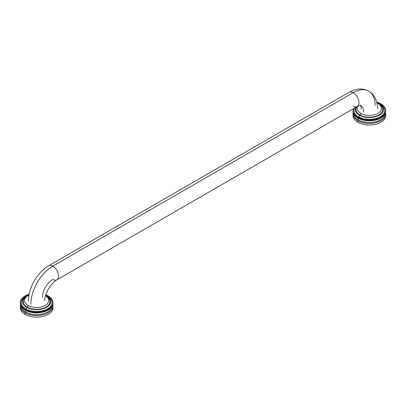 <?xml version="1.0" encoding="UTF-8"?>
<svg xmlns="http://www.w3.org/2000/svg" width="406" height="406" viewBox="0 0 406 406"><rect width="100%" height="100%" fill="white"/><g stroke="black" fill="none" stroke-linecap="round" stroke-linejoin="round"><path stroke-width="0.61" d="M363.583 112.036A14.702 8.49 120 0 0 360.599 105.337A14.702 8.49 -60 0 1 363.583 112.036M353.19 106.032A8.171 4.715 -120 0 0 357.27 106.438A8.171 4.715 -120 0 0 358.523 99.891A8.171 4.715 -120 0 0 353.19 92.695A31.044 17.925 -60 0 1 368.709 91.157A31.044 17.925 120 0 0 353.19 92.695A8.171 4.715 -120 0 0 349.104 92.289A8.171 4.715 60 0 1 353.19 92.695L52.81 266.113A8.171 4.715 -120 0 0 48.73 265.707A8.171 4.715 60 0 1 52.81 266.113L353.19 92.695A8.171 4.715 60 0 1 358.523 99.891A8.171 4.715 60 0 1 357.27 106.438L56.896 279.856A8.171 4.715 -120 0 0 58.149 273.314A8.171 4.715 -120 0 0 52.81 266.113A8.171 4.715 60 0 1 58.149 273.314A8.171 4.715 60 0 1 56.896 279.856C51.07 282.703 44.361 294.33 44.807 300.795M375.139 105.367A31.044 17.925 120 0 0 368.709 91.157C362.903 87.94 356.366 88.315 349.104 92.289L48.73 265.707C37.398 272.132 28.369 287.773 28.471 300.795M361.193 108.701C360.98 106.423 360.736 105.276 360.462 105.25L357.27 106.438M42.417 297.461A14.702 8.49 -60 0 1 52.81 279.455A8.171 4.715 -120 0 0 56.896 279.856M30.861 304.135A31.044 17.925 -60 0 1 52.81 266.113A31.044 17.925 120 0 0 30.861 304.135M353.306 108.981L353.306 108.788A16.336 9.434 0 0 1 353.332 108.712A16.336 9.434 0 0 0 353.306 108.788L353.24 109.011A16.336 9.434 0 0 0 353.21 109.112L353.154 109.336A16.336 9.434 0 0 0 353.134 109.437L353.093 109.666A16.336 9.434 0 0 0 353.078 109.767L353.053 109.99A16.336 9.434 0 0 0 353.042 110.097L353.027 110.32A16.336 9.434 0 0 0 353.027 110.422L353.027 110.65A16.336 9.434 0 0 0 353.027 110.752L353.042 110.98A16.336 9.434 0 0 0 353.053 111.082L353.078 111.31A16.336 9.434 0 0 0 353.093 111.411L353.134 111.635A16.336 9.434 0 0 0 353.154 111.736L353.21 111.96A16.336 9.434 0 0 0 353.24 112.061L353.306 112.284A16.336 9.434 0 0 0 353.342 112.386L353.423 112.609A16.336 9.434 0 0 0 353.464 112.711L353.555 112.929A16.336 9.434 0 0 0 353.606 113.03L353.712 113.244A16.336 9.434 0 0 0 353.763 113.345L353.885 113.558A16.336 9.434 0 0 0 353.941 113.655L354.078 113.868A16.336 9.434 0 0 0 354.139 113.964L354.286 114.177A16.336 9.434 0 0 0 354.357 114.269L354.519 114.477A16.336 9.434 0 0 0 354.59 114.568L354.763 114.771A16.336 9.434 0 0 0 354.844 114.868L355.027 115.065A16.336 9.434 0 0 0 355.113 115.157L355.311 115.35A16.336 9.434 0 0 0 355.402 115.441L355.61 115.629A16.336 9.434 0 0 0 355.707 115.715L355.925 115.903A16.336 9.434 0 0 0 356.032 115.989L356.26 116.172A16.336 9.434 0 0 0 356.366 116.253L356.61 116.431A16.336 9.434 0 0 0 356.722 116.512L356.97 116.684A16.336 9.434 0 0 0 357.092 116.766L357.351 116.933A16.336 9.434 0 0 0 357.473 117.009L357.747 117.172A16.336 9.434 0 0 0 357.874 117.243L358.153 117.4A16.336 9.434 0 0 0 358.285 117.471L358.574 117.623A16.336 9.434 0 0 0 358.711 117.689L359.011 117.836A16.336 9.434 0 0 0 359.148 117.902L359.457 118.039A16.336 9.434 0 0 0 359.599 118.1L359.919 118.232A16.336 9.434 0 0 0 360.061 118.293L360.391 118.42A16.336 9.434 0 0 0 360.538 118.476L360.873 118.598A16.336 9.434 0 0 0 361.025 118.648L361.365 118.76A16.336 9.434 0 0 0 361.518 118.811L361.863 118.917A16.336 9.434 0 0 0 362.025 118.963L362.375 119.065A16.336 9.434 0 0 0 362.538 119.105L362.898 119.202A16.336 9.434 0 0 0 363.06 119.242L363.426 119.323A16.336 9.434 0 0 0 363.588 119.364L363.959 119.44A16.336 9.434 0 0 0 364.126 119.471L364.502 119.542A16.336 9.434 0 0 0 364.669 119.572L365.045 119.633A16.336 9.434 0 0 0 365.217 119.663L365.598 119.714A16.336 9.434 0 0 0 365.776 119.74L366.156 119.785A16.336 9.434 0 0 0 366.334 119.806L366.719 119.846A16.336 9.434 0 0 0 366.892 119.861L367.283 119.892A16.336 9.434 0 0 0 367.46 119.907L367.851 119.927A16.336 9.434 0 0 0 368.029 119.937L368.42 119.953A16.336 9.434 0 0 0 368.597 119.958L368.988 119.968A16.336 9.434 0 0 0 369.166 119.968L369.556 119.968A16.336 9.434 0 0 0 369.734 119.968L370.13 119.958A16.336 9.434 0 0 0 370.308 119.953L370.698 119.937A16.336 9.434 0 0 0 370.876 119.927L371.267 119.907A16.336 9.434 0 0 0 371.439 119.892L371.83 119.861A16.336 9.434 0 0 0 372.008 119.846L372.393 119.806A16.336 9.434 0 0 0 372.566 119.785L372.952 119.74A16.336 9.434 0 0 0 373.124 119.714L373.505 119.663A16.336 9.434 0 0 0 373.677 119.633L374.053 119.572A16.336 9.434 0 0 0 374.225 119.542L374.596 119.471A16.336 9.434 0 0 0 374.763 119.44L375.134 119.364A16.336 9.434 0 0 0 375.301 119.323L375.662 119.242A16.336 9.434 0 0 0 375.829 119.202L376.184 119.105A16.336 9.434 0 0 0 376.347 119.065L376.702 118.963A16.336 9.434 0 0 0 376.859 118.917L377.204 118.811A16.336 9.434 0 0 0 377.362 118.76L377.702 118.648A16.336 9.434 0 0 0 377.854 118.598L378.184 118.476A16.336 9.434 0 0 0 378.336 118.42L378.661 118.293A16.336 9.434 0 0 0 378.808 118.232L379.123 118.1A16.336 9.434 0 0 0 379.265 118.039L379.574 117.902A16.336 9.434 0 0 0 379.712 117.836L380.011 117.689A16.336 9.434 0 0 0 380.148 117.623L380.437 117.471A16.336 9.434 0 0 0 380.569 117.4L380.853 117.243A16.336 9.434 0 0 0 380.975 117.172L381.249 117.009A16.336 9.434 0 0 0 381.371 116.933L381.635 116.766A16.336 9.434 0 0 0 381.752 116.684L382 116.512A16.336 9.434 0 0 0 382.117 116.431L382.356 116.253A16.336 9.434 0 0 0 382.462 116.172L382.696 115.989A16.336 9.434 0 0 0 382.797 115.903L383.015 115.715A16.336 9.434 0 0 0 383.112 115.629L383.32 115.441A16.336 9.434 0 0 0 383.411 115.35L383.609 115.157A16.336 9.434 0 0 0 383.695 115.065L383.878 114.868A16.336 9.434 0 0 0 383.959 114.771L384.132 114.568A16.336 9.434 0 0 0 384.208 114.477L384.365 114.269A16.336 9.434 0 0 0 384.436 114.177L384.583 113.964A16.336 9.434 0 0 0 384.644 113.868L384.781 113.655A16.336 9.434 0 0 0 384.837 113.558L384.959 113.345A16.336 9.434 0 0 0 385.01 113.244L385.121 113.03A16.336 9.434 0 0 0 385.167 112.929L385.258 112.711A16.336 9.434 0 0 0 385.299 112.609L385.38 112.386A16.336 9.434 0 0 0 385.416 112.284L385.487 112.061A16.336 9.434 0 0 0 385.512 111.96L385.568 111.736A16.336 9.434 0 0 0 385.588 111.635L385.629 111.411A16.336 9.434 0 0 0 385.644 111.31L385.675 111.082A16.336 9.434 0 0 0 385.68 110.98L385.695 110.752A16.336 9.434 0 0 0 385.7 110.65L385.7 110.422A16.336 9.434 0 0 0 385.695 110.32L385.68 110.097A16.336 9.434 0 0 0 385.675 109.99L385.644 109.767A16.336 9.434 0 0 0 385.629 109.666L385.588 109.437A16.336 9.434 0 0 0 385.568 109.336L385.512 109.112A16.336 9.434 0 0 0 385.487 109.011L385.416 108.788A16.336 9.434 0 0 0 385.38 108.686L385.299 108.463A16.336 9.434 0 0 0 385.258 108.366L385.167 108.143A16.336 9.434 0 0 0 385.121 108.047L385.01 107.829A16.336 9.434 0 0 0 384.959 107.732L384.837 107.514A16.336 9.434 0 0 0 384.781 107.417L384.644 107.204A16.336 9.434 0 0 0 384.583 107.108L384.436 106.9A16.336 9.434 0 0 0 384.365 106.803L384.208 106.595A16.336 9.434 0 0 0 384.132 106.504L383.959 106.301A16.336 9.434 0 0 0 383.878 106.21L383.695 106.007A16.336 9.434 0 0 0 383.609 105.92L383.411 105.722A16.336 9.434 0 0 0 383.32 105.636L383.112 105.443A16.336 9.434 0 0 0 383.015 105.357L382.797 105.169A16.336 9.434 0 0 0 382.696 105.083L382.462 104.9A16.336 9.434 0 0 0 382.356 104.819L382.117 104.641A16.336 9.434 0 0 0 382 104.56L381.752 104.388A16.336 9.434 0 0 0 381.635 104.312L381.371 104.139A16.336 9.434 0 0 0 381.249 104.068L380.975 103.906A16.336 9.434 0 0 0 380.853 103.829L380.569 103.672A16.336 9.434 0 0 0 380.437 103.601L380.148 103.454A16.336 9.434 0 0 0 380.011 103.383L379.712 103.241A16.336 9.434 0 0 0 379.574 103.175L379.265 103.033A16.336 9.434 0 0 0 379.123 102.972L378.808 102.84A16.336 9.434 0 0 0 378.661 102.779L378.336 102.652A16.336 9.434 0 0 0 378.184 102.596L377.854 102.479A16.336 9.434 0 0 0 377.702 102.424L377.362 102.312A16.336 9.434 0 0 0 377.204 102.261L376.859 102.155A16.336 9.434 0 0 0 376.712 102.114A16.336 9.434 0 0 1 376.859 102.155M369.734 119.968L369.734 120.77A16.336 9.434 180 0 1 369.556 120.77L369.556 119.968A16.336 9.434 0 0 0 369.734 119.968M370.308 119.953L370.308 120.755A16.336 9.434 180 0 1 370.13 120.76L370.13 119.958A16.336 9.434 0 0 0 370.308 119.953M370.876 119.927L370.876 120.729A16.336 9.434 180 0 1 370.698 120.739L370.698 119.937A16.336 9.434 0 0 0 370.876 119.927M371.439 119.892L371.439 120.694A16.336 9.434 180 0 1 371.267 120.704L371.267 119.907A16.336 9.434 0 0 0 371.439 119.892M372.008 119.846L372.008 120.648A16.336 9.434 180 0 1 371.83 120.663L371.83 119.861A16.336 9.434 0 0 0 372.008 119.846M357.752 117.009L357.747 117.968A16.336 9.434 0 0 0 357.874 118.044A16.336 9.434 180 0 1 357.747 117.968L357.747 117.172A16.336 9.434 0 0 0 357.874 117.243L358.153 118.202A16.336 9.434 0 0 0 358.285 118.273A16.336 9.434 180 0 1 358.153 118.202L358.153 117.4A16.336 9.434 0 0 0 358.285 117.471L358.574 118.42A16.336 9.434 0 0 0 358.711 118.491A16.336 9.434 180 0 1 358.574 118.42L358.574 117.623A16.336 9.434 0 0 0 358.711 117.689L359.011 118.633A16.336 9.434 0 0 0 359.148 118.699A16.336 9.434 180 0 1 359.011 118.633L359.011 117.836A16.336 9.434 0 0 0 359.148 117.902L359.457 118.841A16.336 9.434 0 0 0 359.599 118.902A16.336 9.434 180 0 1 359.457 118.841L359.457 118.039A16.336 9.434 0 0 0 359.599 118.1L359.599 118.902L359.919 119.034A16.336 9.434 0 0 0 360.061 119.095A16.336 9.434 180 0 1 359.919 119.034L359.919 118.232A16.336 9.434 0 0 0 360.061 118.293L360.061 119.095L360.391 119.222A16.336 9.434 0 0 0 360.538 119.278A16.336 9.434 180 0 1 360.391 119.222L360.391 118.42A16.336 9.434 0 0 0 360.538 118.476L360.538 119.278L360.873 119.394A16.336 9.434 0 0 0 361.025 119.45A16.336 9.434 180 0 1 360.873 119.394L360.873 118.598A16.336 9.434 0 0 0 361.025 118.648L361.025 119.45L361.365 119.562A16.336 9.434 0 0 0 361.518 119.613A16.336 9.434 180 0 1 361.365 119.562L361.365 118.76A16.336 9.434 0 0 0 361.518 118.811L361.518 119.613L361.863 119.719A16.336 9.434 0 0 0 362.025 119.765A16.336 9.434 180 0 1 361.863 119.719L361.863 118.917A16.336 9.434 0 0 0 362.025 118.963L362.025 119.765L362.375 119.866A16.336 9.434 0 0 0 362.538 119.907A16.336 9.434 180 0 1 362.375 119.866L362.375 119.065A16.336 9.434 0 0 0 362.538 119.105L362.538 119.907L362.898 119.998A16.336 9.434 0 0 0 363.06 120.039A16.336 9.434 180 0 1 362.898 119.998L362.898 119.202A16.336 9.434 0 0 0 363.06 119.242L363.06 120.039L363.426 120.125A16.336 9.434 0 0 0 363.588 120.161A16.336 9.434 180 0 1 363.426 120.125L363.426 119.323A16.336 9.434 0 0 0 363.588 119.364L363.588 120.161L363.959 120.237A16.336 9.434 0 0 0 364.126 120.272A16.336 9.434 180 0 1 363.959 120.237L363.959 119.44A16.336 9.434 0 0 0 364.126 119.471L364.126 120.272L364.502 120.343A16.336 9.434 0 0 0 364.669 120.374A16.336 9.434 180 0 1 364.502 120.343L364.502 119.542A16.336 9.434 0 0 0 364.669 119.572L364.669 120.374L365.045 120.435A16.336 9.434 0 0 0 365.217 120.46A16.336 9.434 180 0 1 365.045 120.435L365.045 119.633A16.336 9.434 0 0 0 365.217 119.663L365.217 120.46L365.598 120.516A16.336 9.434 0 0 0 365.776 120.541A16.336 9.434 180 0 1 365.598 120.516L365.598 119.714A16.336 9.434 0 0 0 365.776 119.74L365.776 120.541L366.156 120.587A16.336 9.434 0 0 0 366.334 120.607A16.336 9.434 180 0 1 366.156 120.587L366.156 119.785A16.336 9.434 0 0 0 366.334 119.806L366.334 120.607L366.719 120.648A16.336 9.434 0 0 0 366.892 120.663A16.336 9.434 180 0 1 366.719 120.648L366.719 119.846A16.336 9.434 0 0 0 366.892 119.861L366.892 120.663L367.283 120.694A16.336 9.434 0 0 0 367.46 120.704A16.336 9.434 180 0 1 367.283 120.694L367.283 119.892A16.336 9.434 0 0 0 367.46 119.907L367.46 120.704L367.851 120.729A16.336 9.434 0 0 0 368.029 120.739A16.336 9.434 180 0 1 367.851 120.729L367.851 119.927A16.336 9.434 0 0 0 368.029 119.937L368.029 120.739L368.42 120.755A16.336 9.434 0 0 0 368.597 120.76A16.336 9.434 180 0 1 368.42 120.755L368.42 119.953A16.336 9.434 0 0 0 368.597 119.958L368.597 120.76L368.988 120.77A16.336 9.434 0 0 0 369.166 120.77A16.336 9.434 180 0 1 368.988 120.77L368.988 119.968A16.336 9.434 0 0 0 369.166 119.968L369.166 120.77L369.556 120.77A16.336 9.434 0 0 0 369.734 120.77L370.13 120.76A16.336 9.434 0 0 0 370.308 120.755L370.698 120.739A16.336 9.434 0 0 0 370.876 120.729L371.267 120.704A16.336 9.434 0 0 0 371.439 120.694L371.83 120.663A16.336 9.434 0 0 0 372.008 120.648L372.393 120.607A16.336 9.434 0 0 0 372.566 120.587L372.566 119.785L372.566 120.587A16.336 9.434 180 0 1 372.393 120.607L372.393 119.806A16.336 9.434 0 0 0 372.566 119.785L372.952 120.541L372.952 119.74A16.336 9.434 0 0 0 373.124 119.714L373.124 120.516A16.336 9.434 180 0 1 372.952 120.541A16.336 9.434 0 0 0 373.124 120.516L373.505 120.46L373.505 119.663A16.336 9.434 0 0 0 373.677 119.633L373.677 120.435A16.336 9.434 180 0 1 373.505 120.46A16.336 9.434 0 0 0 373.677 120.435L374.053 120.374L374.053 119.572A16.336 9.434 0 0 0 374.225 119.542L374.225 120.343A16.336 9.434 180 0 1 374.053 120.374A16.336 9.434 0 0 0 374.225 120.343L374.596 120.272L374.596 119.471A16.336 9.434 0 0 0 374.763 119.44L374.763 120.237A16.336 9.434 180 0 1 374.596 120.272A16.336 9.434 0 0 0 374.763 120.237L375.134 120.161L375.134 119.364A16.336 9.434 0 0 0 375.301 119.323L375.301 120.125A16.336 9.434 180 0 1 375.134 120.161A16.336 9.434 0 0 0 375.301 120.125L375.662 120.039L375.662 119.242A16.336 9.434 0 0 0 375.829 119.202L375.829 119.998A16.336 9.434 180 0 1 375.662 120.039A16.336 9.434 0 0 0 375.829 119.998L376.184 119.907L376.184 119.105A16.336 9.434 0 0 0 376.347 119.065L376.347 119.866A16.336 9.434 180 0 1 376.184 119.907A16.336 9.434 0 0 0 376.347 119.866L376.702 119.765L376.702 118.963A16.336 9.434 0 0 0 376.859 118.917L376.859 119.719A16.336 9.434 180 0 1 376.702 119.765A16.336 9.434 0 0 0 376.859 119.719L377.204 119.613L377.204 118.811A16.336 9.434 0 0 0 377.362 118.76L377.362 119.562A16.336 9.434 180 0 1 377.204 119.613A16.336 9.434 0 0 0 377.362 119.562L377.702 119.45L377.702 118.648A16.336 9.434 0 0 0 377.854 118.598L377.854 119.394A16.336 9.434 180 0 1 377.702 119.45A16.336 9.434 0 0 0 377.854 119.394L378.184 119.278L378.184 118.476A16.336 9.434 0 0 0 378.336 118.42L378.336 119.222A16.336 9.434 180 0 1 378.184 119.278A16.336 9.434 0 0 0 378.336 119.222L378.661 119.095L378.661 118.293A16.336 9.434 0 0 0 378.808 118.232L378.808 119.034A16.336 9.434 180 0 1 378.661 119.095A16.336 9.434 0 0 0 378.808 119.034L379.123 118.902L379.123 118.1A16.336 9.434 0 0 0 379.265 118.039L379.265 118.841A16.336 9.434 180 0 1 379.123 118.902A16.336 9.434 0 0 0 379.265 118.841L379.574 117.902A16.336 9.434 0 0 0 379.712 117.836L379.712 118.633A16.336 9.434 180 0 1 379.574 118.699A16.336 9.434 0 0 0 379.712 118.633L380.011 117.689A16.336 9.434 0 0 0 380.148 117.623L380.148 118.42A16.336 9.434 180 0 1 380.011 118.491A16.336 9.434 0 0 0 380.148 118.42L380.437 117.471A16.336 9.434 0 0 0 380.569 117.4L380.569 118.202A16.336 9.434 180 0 1 380.437 118.273A16.336 9.434 0 0 0 380.569 118.202L380.853 117.243A16.336 9.434 0 0 0 380.975 117.172L380.975 117.968A16.336 9.434 180 0 1 380.853 118.044A16.336 9.434 0 0 0 380.975 117.968M380.97 117.009L381.249 117.009L381.249 117.806L380.975 117.811L381.249 117.806A16.336 9.434 0 0 0 381.371 117.735L381.371 116.933L381.371 117.735A16.336 9.434 180 0 1 381.249 117.806L381.249 117.009A16.336 9.434 0 0 0 381.371 116.933L381.356 116.771M381.752 116.684L381.752 117.486A16.336 9.434 180 0 1 381.635 117.562L381.635 116.766A16.336 9.434 0 0 0 381.752 116.684M381.726 116.527L382 116.512L382 117.314A16.336 9.434 0 0 0 382.117 117.232L382.117 116.431L382.117 117.232A16.336 9.434 180 0 1 382 117.314L382 116.512A16.336 9.434 0 0 0 382.117 116.431L382.082 116.273M382.462 116.172L382.462 116.974A16.336 9.434 180 0 1 382.356 117.055L382.356 116.253A16.336 9.434 0 0 0 382.462 116.172M382.422 116.014L382.696 115.989L382.696 116.791A16.336 9.434 0 0 0 382.797 116.705L382.797 115.903L382.797 116.705A16.336 9.434 180 0 1 382.696 116.791L382.696 115.989A16.336 9.434 0 0 0 382.797 115.903L382.741 115.746M383.112 115.629L383.112 116.431A16.336 9.434 180 0 1 383.015 116.517L383.015 115.715A16.336 9.434 0 0 0 383.112 115.629M383.411 115.35L383.411 116.152A16.336 9.434 180 0 1 383.32 116.238L383.32 115.441A16.336 9.434 0 0 0 383.411 115.35M383.695 115.065L383.695 115.867A16.336 9.434 180 0 1 383.609 115.954L383.609 115.157A16.336 9.434 0 0 0 383.695 115.065M383.959 114.771L383.959 115.573A16.336 9.434 180 0 1 383.878 115.664L383.878 114.868A16.336 9.434 0 0 0 383.959 114.771M383.959 115.405L384.132 115.37A16.336 9.434 0 0 0 384.208 115.279L384.208 114.477L384.208 115.279A16.336 9.434 180 0 1 384.132 115.37L384.132 114.568A16.336 9.434 0 0 0 384.208 114.477L384.106 114.33M384.436 114.177L384.436 114.974A16.336 9.434 180 0 1 384.365 115.071L384.365 114.269A16.336 9.434 0 0 0 384.436 114.177M384.644 113.868L384.644 114.67A16.336 9.434 180 0 1 384.583 114.766L384.583 113.964A16.336 9.434 0 0 0 384.644 113.868M384.837 113.558L384.837 114.36A16.336 9.434 180 0 1 384.781 114.456L384.781 113.655A16.336 9.434 0 0 0 384.837 113.558M385.01 113.244L385.01 114.045A16.336 9.434 180 0 1 384.959 114.147L384.959 113.345A16.336 9.434 0 0 0 385.01 113.244M385.167 112.929L385.167 113.731A16.336 9.434 180 0 1 385.121 113.827L385.121 113.03A16.336 9.434 0 0 0 385.167 112.929M385.299 112.609L385.299 113.411A16.336 9.434 180 0 1 385.258 113.507L385.258 112.711A16.336 9.434 0 0 0 385.299 112.609M385.416 112.284L385.416 113.086A16.336 9.434 180 0 1 385.38 113.188L385.38 112.386A16.336 9.434 0 0 0 385.416 112.284L385.416 112.284M385.512 111.96L385.512 112.761A16.336 9.434 180 0 1 385.487 112.863L385.487 112.061A16.336 9.434 0 0 0 385.512 111.96M385.512 112.563L385.568 112.538A16.336 9.434 0 0 0 385.588 112.437L385.588 111.635L385.588 112.437A16.336 9.434 180 0 1 385.568 112.538L385.568 111.736A16.336 9.434 0 0 0 385.588 111.635L385.629 111.411A16.336 9.434 0 0 0 385.644 111.31L385.644 112.107A16.336 9.434 180 0 1 385.629 112.208L385.629 111.411L385.629 112.208A16.336 9.434 0 0 0 385.644 112.107L385.461 111.188M385.68 110.98L385.68 111.782A16.336 9.434 180 0 1 385.675 111.883L385.675 111.082A16.336 9.434 0 0 0 385.68 110.98M385.68 111.559L385.695 111.554A16.336 9.434 0 0 0 385.7 111.452L385.7 110.65L385.7 111.452A16.336 9.434 180 0 1 385.695 111.554L385.695 110.752A16.336 9.434 0 0 0 385.7 110.65L385.502 110.539M385.644 109.98L385.644 109.767A16.336 9.434 0 0 0 385.629 109.666L385.416 109.559M385.588 109.645L385.588 109.437A16.336 9.434 0 0 0 385.568 109.336M385.512 109.31L385.512 109.112A16.336 9.434 0 0 0 385.487 109.011M385.416 108.981L385.416 108.788A16.336 9.434 0 0 0 385.38 108.686M385.299 108.656L385.299 108.463A16.336 9.434 0 0 0 385.258 108.366L385.025 108.28M385.167 108.331L385.167 108.143A16.336 9.434 0 0 0 385.121 108.047L384.878 107.971M385.01 108.011L385.01 107.829A16.336 9.434 0 0 0 384.959 107.732M384.837 107.697L384.837 107.514A16.336 9.434 0 0 0 384.781 107.417L384.644 107.204A16.336 9.434 0 0 0 384.583 107.108L384.33 107.047M384.436 107.072L384.436 106.9A16.336 9.434 0 0 0 384.365 106.803M383.959 106.468L383.959 106.301A16.336 9.434 0 0 0 383.878 106.21M383.695 106.174L383.695 106.007A16.336 9.434 0 0 0 383.609 105.92L383.34 105.88M383.411 105.89L383.411 105.722A16.336 9.434 0 0 0 383.32 105.636M383.051 105.601L383.112 105.443A16.336 9.434 0 0 0 383.015 105.357L382.741 105.327M382.422 105.058L382.462 104.9A16.336 9.434 0 0 0 382.356 104.819L382.082 104.799M381.726 104.545L381.752 104.388A16.336 9.434 0 0 0 381.635 104.312L381.371 104.139A16.336 9.434 0 0 0 381.249 104.068M380.97 104.063L380.975 103.906A16.336 9.434 0 0 0 380.853 103.829L380.574 103.834M380.163 103.611L380.148 103.454A16.336 9.434 0 0 0 380.011 103.383L379.737 103.398M379.3 103.195L379.265 103.033A16.336 9.434 0 0 0 379.123 102.972L378.849 102.997M378.387 102.809L378.336 102.652A16.336 9.434 0 0 0 378.184 102.596L377.915 102.632M353.24 109.011A16.336 9.434 0 0 0 353.21 109.112L353.21 109.31M353.027 110.752L353.027 111.554A16.336 9.434 180 0 1 353.027 111.452L353.027 110.65A16.336 9.434 0 0 0 353.027 110.752M353.053 111.082L353.053 111.883A16.336 9.434 180 0 1 353.042 111.782L353.042 110.98A16.336 9.434 0 0 0 353.053 111.082M353.093 111.411L353.093 112.208A16.336 9.434 180 0 1 353.078 112.107L353.078 111.31A16.336 9.434 0 0 0 353.093 111.411L353.093 111.411M353.093 111.589L353.134 112.437A16.336 9.434 0 0 0 353.154 112.538L353.154 111.736L353.154 112.538A16.336 9.434 180 0 1 353.134 112.437L353.134 111.635A16.336 9.434 0 0 0 353.154 111.736L353.093 111.746M353.21 112.761A16.336 9.434 0 0 0 353.24 112.863L353.24 112.061L353.24 112.863A16.336 9.434 180 0 1 353.21 112.761L353.21 111.96A16.336 9.434 0 0 0 353.24 112.061L353.464 112.157M353.342 112.386L353.342 113.188A16.336 9.434 180 0 1 353.306 113.086L353.306 112.284A16.336 9.434 0 0 0 353.342 112.386M353.423 113.411A16.336 9.434 0 0 0 353.464 113.507L353.464 112.711L353.464 113.507A16.336 9.434 180 0 1 353.423 113.411L353.423 112.609A16.336 9.434 0 0 0 353.464 112.711L353.555 112.929A16.336 9.434 0 0 0 353.606 113.03L353.606 113.827A16.336 9.434 180 0 1 353.555 113.731L353.555 112.929L353.555 113.731A16.336 9.434 0 0 0 353.606 113.827L353.712 113.244A16.336 9.434 0 0 0 353.763 113.345L353.763 114.147A16.336 9.434 180 0 1 353.712 114.045L353.712 113.244L353.712 114.045A16.336 9.434 0 0 0 353.763 114.147L353.885 114.182M353.941 113.655L353.941 114.456A16.336 9.434 180 0 1 353.885 114.36L353.885 113.558A16.336 9.434 0 0 0 353.941 113.655M354.078 114.67A16.336 9.434 0 0 0 354.139 114.766L354.139 113.964L354.139 114.766A16.336 9.434 180 0 1 354.078 114.67L354.078 113.868A16.336 9.434 0 0 0 354.139 113.964L354.397 114.03M354.357 114.269L354.357 115.071A16.336 9.434 180 0 1 354.286 114.974L354.286 114.177A16.336 9.434 0 0 0 354.357 114.269M354.616 114.33L354.519 115.279A16.336 9.434 0 0 0 354.59 115.37L354.59 114.568L354.59 115.37A16.336 9.434 180 0 1 354.519 115.279L354.519 114.477A16.336 9.434 0 0 0 354.59 114.568L354.854 114.624M354.844 114.868L354.844 115.664A16.336 9.434 180 0 1 354.763 115.573L354.763 114.771A16.336 9.434 0 0 0 354.844 114.868L354.844 115.421M355.108 114.913L355.027 115.867A16.336 9.434 0 0 0 355.113 115.954L355.113 115.157L355.113 115.954A16.336 9.434 180 0 1 355.027 115.867L355.027 115.065A16.336 9.434 0 0 0 355.113 115.157L355.382 115.197M355.402 115.441L355.402 116.238A16.336 9.434 180 0 1 355.311 116.152L355.311 115.35A16.336 9.434 0 0 0 355.402 115.441M355.707 115.715L355.707 116.517A16.336 9.434 180 0 1 355.61 116.431L355.61 115.629A16.336 9.434 0 0 0 355.707 115.715M356.032 115.989L356.032 116.791A16.336 9.434 180 0 1 355.925 116.705L355.925 115.903A16.336 9.434 0 0 0 356.032 115.989M356.306 116.014L356.26 116.974A16.336 9.434 0 0 0 356.366 117.055L356.366 116.253L356.366 117.055A16.336 9.434 180 0 1 356.26 116.974L356.26 116.172A16.336 9.434 0 0 0 356.366 116.253L356.641 116.273M356.722 116.512L356.722 117.314A16.336 9.434 180 0 1 356.61 117.232L356.61 116.431A16.336 9.434 0 0 0 356.722 116.512M356.996 116.527L356.97 117.486A16.336 9.434 0 0 0 357.092 117.562L357.092 116.766L357.092 117.562A16.336 9.434 180 0 1 356.97 117.486L356.97 116.684A16.336 9.434 0 0 0 357.092 116.766L357.366 116.771M357.473 117.009L357.473 117.806A16.336 9.434 180 0 1 357.351 117.735L357.351 116.933A16.336 9.434 0 0 0 357.473 117.009M381.371 117.573L381.635 117.562A16.336 9.434 0 0 0 381.752 117.486M382.117 117.07L382.356 117.055A16.336 9.434 0 0 0 382.462 116.974M382.797 116.542L383.015 116.517A16.336 9.434 0 0 0 383.112 116.431M383.051 115.477L383.32 115.441L383.32 116.238A16.336 9.434 0 0 0 383.411 116.152M383.34 115.197L383.609 115.157L383.609 115.954A16.336 9.434 0 0 0 383.695 115.867M383.695 115.7L383.878 115.664A16.336 9.434 0 0 0 383.959 115.573M384.365 114.883L384.33 114.279M384.33 114.03L384.583 113.964L384.583 114.766A16.336 9.434 0 0 0 384.644 114.67M384.528 113.726L384.781 113.655L384.781 114.456A16.336 9.434 0 0 0 384.837 114.36M384.959 113.99L384.878 113.37M384.878 113.107L385.121 113.03L385.121 113.827A16.336 9.434 0 0 0 385.167 113.731M385.025 112.792L385.258 113.507A16.336 9.434 0 0 0 385.299 113.411M353.22 110.539L353.027 111.447A16.336 9.434 0 0 0 353.027 111.554L353.042 111.559M353.844 113.908L353.844 113.37L353.844 113.908M354.397 114.279L354.357 114.883M354.763 115.573A16.336 9.434 0 0 0 354.844 115.664L355.027 115.7M355.311 116.152A16.336 9.434 0 0 0 355.402 116.238L355.61 116.268M355.671 115.477L355.61 116.431A16.336 9.434 0 0 0 355.707 116.517L355.925 116.542M355.925 116.705A16.336 9.434 0 0 0 356.032 116.791L356.26 116.811M356.61 117.232A16.336 9.434 0 0 0 356.722 117.314L356.97 117.324M357.092 117.562L357.351 117.573L357.092 117.562M357.351 117.735A16.336 9.434 0 0 0 357.473 117.806L357.747 117.811M357.473 117.243A15.687 9.054 0 0 0 357.747 117.42M358.27 118.263L358.27 119.877A15.687 9.054 180 0 1 353.692 113.858A15.687 9.054 0 0 0 358.27 119.877L358.27 118.263M353.083 114.807A16.336 9.434 0 0 0 357.808 122.277L357.808 120.673A16.336 9.434 180 0 1 353.21 112.579A16.336 9.434 0 0 0 353.022 114.005A16.336 9.434 0 0 0 357.808 120.673L357.808 122.277A16.336 9.434 180 0 1 353.022 115.608L353.022 114.005M385.7 114.005A16.336 9.434 0 0 0 385.512 112.579A16.336 9.434 180 0 1 376.738 122.424A16.336 9.434 180 0 1 357.808 120.673L358.27 119.877A15.687 9.054 0 0 0 375.053 121.912A15.687 9.054 0 0 0 385.03 113.858A15.687 9.054 180 0 1 375.053 121.912A15.687 9.054 180 0 1 358.27 119.877L357.808 120.673A16.336 9.434 0 0 0 375.616 122.719A16.336 9.434 0 0 0 385.7 114.005L385.7 115.608A16.336 9.434 180 0 1 375.616 124.322A16.336 9.434 180 0 1 357.808 122.277A16.336 9.434 0 0 0 376.25 124.16A16.336 9.434 0 0 0 385.639 114.807M358.285 117.75A15.687 9.054 0 0 0 358.559 117.902M359.148 118.212A15.687 9.054 0 0 0 359.427 118.344M360.061 118.628A15.687 9.054 0 0 0 360.391 118.765M361.025 119.009A15.687 9.054 0 0 0 361.289 119.1M362.025 119.339A15.687 9.054 0 0 0 362.284 119.42M363.06 119.628A15.687 9.054 0 0 0 363.314 119.694M363.588 119.76A15.687 9.054 0 0 0 363.959 119.841M364.126 119.871A15.687 9.054 0 0 0 364.502 119.948M365.776 120.151A15.687 9.054 0 0 0 366.156 120.201M368.029 120.359A15.687 9.054 0 0 0 368.42 120.374M368.597 120.384A15.687 9.054 0 0 0 368.988 120.389M369.734 120.389A15.687 9.054 0 0 0 370.13 120.384M370.876 120.349A15.687 9.054 0 0 0 371.267 120.328M371.439 120.313A15.687 9.054 0 0 0 371.83 120.283M372.008 120.262A15.687 9.054 0 0 0 372.393 120.222M373.677 120.044A15.687 9.054 0 0 0 374.053 119.978M375.408 119.694A15.687 9.054 0 0 0 375.662 119.628M375.926 119.562A15.687 9.054 0 0 0 376.184 119.491M376.941 119.268A15.687 9.054 0 0 0 377.204 119.181M377.915 118.928A15.687 9.054 0 0 0 378.184 118.826M378.849 118.547A15.687 9.054 0 0 0 379.123 118.425M379.737 118.131A15.687 9.054 0 0 0 380.011 117.984M380.574 117.669A15.687 9.054 0 0 0 380.853 117.501M381.371 117.161A15.687 9.054 0 0 0 381.635 116.979M369.166 119.968L369.166 120.77L369.166 119.968M370.485 119.831L370.698 120.739L370.485 119.831M373.266 119.577L373.505 120.46L373.266 119.577M374.225 119.542L374.225 120.343L374.225 119.542M374.88 119.293L375.134 120.161L374.88 119.293M375.301 119.323L375.301 120.125L375.301 119.323M375.829 119.202L375.829 119.998L375.829 119.202M376.438 118.912L376.702 119.765L376.438 118.912M376.859 118.917L376.859 119.719L376.859 118.917M377.433 118.608L377.702 119.45L377.433 118.608M377.854 118.598L377.854 119.394L377.854 118.598M378.387 118.263L378.661 119.095L378.387 118.263M378.808 118.232L378.808 119.034L378.808 118.232M379.3 117.882L379.574 118.699L379.3 117.882M379.712 117.836L379.712 118.633L379.712 117.836M380.163 117.461L380.437 117.471L380.437 118.273L380.163 118.263L380.163 117.461M380.569 117.4L380.569 118.202L380.569 117.4M384.106 114.573L384.106 115.126M357.874 117.243L358.148 117.243L358.148 118.039L357.874 118.044L357.874 117.243M358.559 117.461L358.574 118.42L358.559 117.461M360.812 113.34A12.089 6.978 0 0 0 377.91 113.34A12.089 6.978 0 0 0 377.91 103.469A12.089 6.978 0 0 0 376.92 102.951A12.089 6.978 180 0 1 377.91 103.469A12.089 6.978 180 0 1 381.452 108.402A12.089 6.978 180 0 1 373.987 114.852A12.089 6.978 180 0 1 360.812 113.34A12.089 6.978 180 0 1 357.27 108.402A12.089 6.978 180 0 1 357.97 106.062A12.089 6.978 0 0 0 360.812 113.34A1.309 0.756 -60 0 1 359.889 114.939A1.309 0.756 120 0 0 360.812 113.34M356.874 106.666A13.398 7.734 0 0 0 359.889 114.939A13.398 7.734 0 0 0 378.834 114.939A13.398 7.734 0 0 0 378.834 104.002A1.309 0.756 -60 0 1 378.783 104.027A1.309 0.756 120 0 0 378.834 104.002A13.398 7.734 0 0 0 378.351 103.733M359.427 115.208A14.053 8.11 0 0 0 379.295 115.208A14.053 8.11 0 0 0 379.295 103.733A14.053 8.11 0 0 0 376.834 102.601A14.053 8.11 180 0 1 379.295 103.733A14.053 8.11 180 0 1 383.411 109.468A14.053 8.11 180 0 1 374.738 116.964A14.053 8.11 180 0 1 359.427 115.208A14.053 8.11 180 0 1 355.311 109.468A14.053 8.11 180 0 1 355.839 107.265A14.053 8.11 0 0 0 359.427 115.208A1.309 0.756 -60 0 1 358.503 116.806A1.309 0.756 120 0 0 359.427 115.208M354.682 107.935A15.357 8.866 0 0 0 358.503 116.806A15.357 8.866 0 0 0 380.219 116.806A15.357 8.866 0 0 0 380.219 104.266A1.309 0.756 -60 0 1 380.178 104.291A1.309 0.756 120 0 0 380.219 104.266A15.357 8.866 0 0 0 379.737 104.002M358.711 117.689L358.985 117.674L358.985 118.476L358.711 118.491L358.711 117.689M359.427 117.882L359.457 118.841L359.427 117.882M359.599 118.1L359.873 118.075L359.873 118.877L359.599 118.902L359.599 118.1M360.538 118.476L360.807 118.44L360.807 119.242L360.538 119.278L360.538 118.476M361.289 118.608L361.365 119.562L361.289 118.608M361.518 118.811L361.782 118.765L361.518 119.613L361.518 118.811M362.284 118.912L362.375 119.866L362.284 118.912M362.538 119.105L362.797 119.049L362.538 119.907L362.538 119.105M363.314 119.176L363.426 120.125L363.314 119.176M364.913 119.496L365.045 120.435L364.913 119.496L364.669 120.374L364.913 119.496M365.456 119.577L365.598 120.516L365.456 119.577L365.217 120.46L365.456 119.577M366.557 119.714L366.719 120.648L366.557 119.714M367.115 119.765L367.283 120.694L367.115 119.765M367.46 119.907L367.46 120.704L367.46 119.907M29.059 294.406L28.796 294.36A16.336 9.434 0 0 0 28.638 294.406L28.298 294.523A16.336 9.434 0 0 0 28.146 294.573L27.816 294.695A16.336 9.434 0 0 0 27.664 294.751L27.339 294.878A16.336 9.434 0 0 0 27.192 294.934L26.877 295.071A16.336 9.434 0 0 0 26.735 295.132L26.426 295.269A16.336 9.434 0 0 0 26.288 295.335L25.989 295.482A16.336 9.434 0 0 0 25.852 295.548L25.563 295.7A16.336 9.434 0 0 0 25.431 295.771L25.147 295.928A16.336 9.434 0 0 0 25.025 295.999L24.751 296.162A16.336 9.434 0 0 0 24.629 296.238L24.365 296.405A16.336 9.434 0 0 0 24.248 296.481L24 296.659A16.336 9.434 0 0 0 23.883 296.735L23.644 296.913A16.336 9.434 0 0 0 23.538 296.999L23.304 297.182A16.336 9.434 0 0 0 23.203 297.263L22.985 297.451A16.336 9.434 0 0 0 22.888 297.537L22.68 297.73A16.336 9.434 0 0 0 22.589 297.821L22.391 298.014A16.336 9.434 0 0 0 22.305 298.105L22.122 298.303A16.336 9.434 0 0 0 22.041 298.395L21.868 298.598A16.336 9.434 0 0 0 21.792 298.694L21.635 298.902A16.336 9.434 0 0 0 21.564 298.994L21.416 299.207A16.336 9.434 0 0 0 21.356 299.303L21.219 299.511A16.336 9.434 0 0 0 21.163 299.613L21.041 299.826A16.336 9.434 0 0 0 20.99 299.922L20.879 300.141A16.336 9.434 0 0 0 20.833 300.242L20.742 300.46A16.336 9.434 0 0 0 20.701 300.562L20.62 300.785A16.336 9.434 0 0 0 20.584 300.882L20.513 301.105A16.336 9.434 0 0 0 20.488 301.206L20.432 301.435A16.336 9.434 0 0 0 20.412 301.536L20.371 301.76A16.336 9.434 0 0 0 20.356 301.861L20.325 302.089A16.336 9.434 0 0 0 20.32 302.191L20.305 302.419A16.336 9.434 0 0 0 20.3 302.521L20.3 302.744A16.336 9.434 0 0 0 20.305 302.851L20.32 303.074A16.336 9.434 0 0 0 20.325 303.18L20.356 303.404A16.336 9.434 0 0 0 20.371 303.505L20.412 303.734A16.336 9.434 0 0 0 20.432 303.835L20.488 304.058A16.336 9.434 0 0 0 20.513 304.16L20.584 304.383A16.336 9.434 0 0 0 20.62 304.485L20.701 304.703A16.336 9.434 0 0 0 20.742 304.804L20.833 305.023A16.336 9.434 0 0 0 20.879 305.124L20.99 305.342A16.336 9.434 0 0 0 21.041 305.439L21.163 305.657A16.336 9.434 0 0 0 21.219 305.754L21.356 305.967A16.336 9.434 0 0 0 21.416 306.063L21.564 306.271A16.336 9.434 0 0 0 21.635 306.368L21.792 306.571A16.336 9.434 0 0 0 21.868 306.667L22.041 306.87A16.336 9.434 0 0 0 22.122 306.961L22.305 307.159A16.336 9.434 0 0 0 22.391 307.251L22.589 307.449A16.336 9.434 0 0 0 22.68 307.535L22.888 307.728A16.336 9.434 0 0 0 22.985 307.814L23.203 308.002A16.336 9.434 0 0 0 23.304 308.088L23.538 308.271A16.336 9.434 0 0 0 23.644 308.352L23.883 308.53A16.336 9.434 0 0 0 24 308.611L24.248 308.783A16.336 9.434 0 0 0 24.365 308.859L24.629 309.027A16.336 9.434 0 0 0 24.751 309.103L25.025 309.265A16.336 9.434 0 0 0 25.147 309.342L25.431 309.499A16.336 9.434 0 0 0 25.563 309.565L25.852 309.717A16.336 9.434 0 0 0 25.989 309.788L26.288 309.93A16.336 9.434 0 0 0 26.426 309.996L26.735 310.133A16.336 9.434 0 0 0 26.877 310.199L27.192 310.331A16.336 9.434 0 0 0 27.339 310.387L27.664 310.514A16.336 9.434 0 0 0 27.816 310.57L28.146 310.692A16.336 9.434 0 0 0 28.298 310.747L28.638 310.859A16.336 9.434 0 0 0 28.796 310.91L29.141 311.016A16.336 9.434 0 0 0 29.298 311.062L29.653 311.158A16.336 9.434 0 0 0 29.816 311.204L30.171 311.295A16.336 9.434 0 0 0 30.338 311.336L30.699 311.422A16.336 9.434 0 0 0 30.866 311.458L31.237 311.534A16.336 9.434 0 0 0 31.404 311.569L31.775 311.641A16.336 9.434 0 0 0 31.947 311.671L32.323 311.732A16.336 9.434 0 0 0 32.495 311.757L32.876 311.813A16.336 9.434 0 0 0 33.048 311.833L33.434 311.884A16.336 9.434 0 0 0 33.607 311.904L33.992 311.94A16.336 9.434 0 0 0 34.17 311.955L34.561 311.991A16.336 9.434 0 0 0 34.733 312.001L35.124 312.026A16.336 9.434 0 0 0 35.302 312.036L35.692 312.052A16.336 9.434 0 0 0 35.87 312.057L36.266 312.062A16.336 9.434 0 0 0 36.444 312.067L36.834 312.067A16.336 9.434 0 0 0 37.012 312.062L37.403 312.057A16.336 9.434 0 0 0 37.58 312.052L37.971 312.036A16.336 9.434 0 0 0 38.149 312.026L38.54 312.001A16.336 9.434 0 0 0 38.717 311.991L39.108 311.955A16.336 9.434 0 0 0 39.28 311.94L39.666 311.904A16.336 9.434 0 0 0 39.844 311.884L40.224 311.833A16.336 9.434 0 0 0 40.402 311.813L40.783 311.757A16.336 9.434 0 0 0 40.955 311.732L41.331 311.671A16.336 9.434 0 0 0 41.498 311.641L41.874 311.569A16.336 9.434 0 0 0 42.041 311.534L42.412 311.458A16.336 9.434 0 0 0 42.574 311.422L42.94 311.336A16.336 9.434 0 0 0 43.102 311.295L43.462 311.204A16.336 9.434 0 0 0 43.625 311.158L43.975 311.062A16.336 9.434 0 0 0 44.137 311.016L44.482 310.91A16.336 9.434 0 0 0 44.635 310.859L44.975 310.747A16.336 9.434 0 0 0 45.127 310.692L45.462 310.57A16.336 9.434 0 0 0 45.609 310.514L45.939 310.387A16.336 9.434 0 0 0 46.081 310.331L46.401 310.199A16.336 9.434 0 0 0 46.543 310.133L46.852 309.996A16.336 9.434 0 0 0 46.989 309.93L47.289 309.788A16.336 9.434 0 0 0 47.426 309.717L47.715 309.565A16.336 9.434 0 0 0 47.847 309.499L48.126 309.342A16.336 9.434 0 0 0 48.253 309.265L48.527 309.103A16.336 9.434 0 0 0 48.649 309.027L48.908 308.859A16.336 9.434 0 0 0 49.03 308.783L49.278 308.611A16.336 9.434 0 0 0 49.39 308.53L49.633 308.352A16.336 9.434 0 0 0 49.74 308.271L49.968 308.088A16.336 9.434 0 0 0 50.075 308.002L50.293 307.814A16.336 9.434 0 0 0 50.39 307.728L50.598 307.535A16.336 9.434 0 0 0 50.689 307.449L50.887 307.251A16.336 9.434 0 0 0 50.973 307.159L51.156 306.961A16.336 9.434 0 0 0 51.237 306.87L51.41 306.667A16.336 9.434 0 0 0 51.481 306.571L51.643 306.368A16.336 9.434 0 0 0 51.714 306.271L51.861 306.063A16.336 9.434 0 0 0 51.922 305.967L52.059 305.754A16.336 9.434 0 0 0 52.115 305.657L52.237 305.439A16.336 9.434 0 0 0 52.288 305.342L52.394 305.124A16.336 9.434 0 0 0 52.445 305.023L52.536 304.804A16.336 9.434 0 0 0 52.577 304.703L52.658 304.485A16.336 9.434 0 0 0 52.694 304.383L52.76 304.16A16.336 9.434 0 0 0 52.79 304.058L52.846 303.835A16.336 9.434 0 0 0 52.866 303.734L52.907 303.505A16.336 9.434 0 0 0 52.922 303.404L52.947 303.18A16.336 9.434 0 0 0 52.958 303.074L52.973 302.851A16.336 9.434 0 0 0 52.973 302.744L52.973 302.521A16.336 9.434 0 0 0 52.973 302.419L52.958 302.191A16.336 9.434 0 0 0 52.947 302.089L52.922 301.861A16.336 9.434 0 0 0 52.907 301.76L52.866 301.536A16.336 9.434 0 0 0 52.846 301.435L52.79 301.206A16.336 9.434 0 0 0 52.76 301.105L52.694 300.882A16.336 9.434 0 0 0 52.658 300.785L52.577 300.562A16.336 9.434 0 0 0 52.536 300.46L52.445 300.242A16.336 9.434 0 0 0 52.394 300.141L52.288 299.922A16.336 9.434 0 0 0 52.237 299.826L52.115 299.613A16.336 9.434 0 0 0 52.059 299.511L51.922 299.303A16.336 9.434 0 0 0 51.861 299.207L51.714 298.994A16.336 9.434 0 0 0 51.643 298.902L51.481 298.694A16.336 9.434 0 0 0 51.41 298.598L51.237 298.395A16.336 9.434 0 0 0 51.156 298.303L50.973 298.105A16.336 9.434 0 0 0 50.887 298.014L50.689 297.821A16.336 9.434 0 0 0 50.598 297.73L50.39 297.537A16.336 9.434 0 0 0 50.293 297.451L50.075 297.263A16.336 9.434 0 0 0 49.968 297.182L49.74 296.999A16.336 9.434 0 0 0 49.633 296.913L49.39 296.735A16.336 9.434 0 0 0 49.278 296.659L49.03 296.481A16.336 9.434 0 0 0 48.908 296.405L48.649 296.238A16.336 9.434 0 0 0 48.527 296.162L48.253 295.999A16.336 9.434 0 0 0 48.126 295.928L47.847 295.771A16.336 9.434 0 0 0 47.715 295.7L47.426 295.548A16.336 9.434 0 0 0 47.289 295.482L46.989 295.335A16.336 9.434 0 0 0 46.852 295.269L46.543 295.132A16.336 9.434 0 0 0 46.401 295.071L46.081 294.934A16.336 9.434 0 0 0 45.939 294.878L45.817 294.888M37.012 312.062L37.012 312.864A16.336 9.434 180 0 1 36.834 312.864L36.834 312.067A16.336 9.434 0 0 0 37.012 312.062M37.58 312.052L37.58 312.848A16.336 9.434 180 0 1 37.403 312.853L37.403 312.057A16.336 9.434 0 0 0 37.58 312.052M25.03 309.108L25.025 310.067A16.336 9.434 0 0 0 25.147 310.138A16.336 9.434 180 0 1 25.025 310.067L25.025 309.265A16.336 9.434 0 0 0 25.147 309.342L25.431 310.296A16.336 9.434 0 0 0 25.563 310.367A16.336 9.434 180 0 1 25.431 310.296L25.431 309.499A16.336 9.434 0 0 0 25.563 309.565L25.852 310.519A16.336 9.434 0 0 0 25.989 310.585A16.336 9.434 180 0 1 25.852 310.519L25.852 309.717A16.336 9.434 0 0 0 25.989 309.788L26.288 310.732A16.336 9.434 0 0 0 26.426 310.798A16.336 9.434 180 0 1 26.288 310.732L26.288 309.93A16.336 9.434 0 0 0 26.426 309.996L26.735 310.935A16.336 9.434 0 0 0 26.877 310.996A16.336 9.434 180 0 1 26.735 310.935L26.735 310.133A16.336 9.434 0 0 0 26.877 310.199L26.877 310.996L27.192 311.133A16.336 9.434 0 0 0 27.339 311.189A16.336 9.434 180 0 1 27.192 311.133L27.192 310.331A16.336 9.434 0 0 0 27.339 310.387L27.339 311.189L27.664 311.316A16.336 9.434 0 0 0 27.816 311.372A16.336 9.434 180 0 1 27.664 311.316L27.664 310.514A16.336 9.434 0 0 0 27.816 310.57L27.816 311.372L28.146 311.493A16.336 9.434 0 0 0 28.298 311.544A16.336 9.434 180 0 1 28.146 311.493L28.146 310.692A16.336 9.434 0 0 0 28.298 310.747L28.298 311.544L28.638 311.661A16.336 9.434 0 0 0 28.796 311.707A16.336 9.434 180 0 1 28.638 311.661L28.638 310.859A16.336 9.434 0 0 0 28.796 310.91L28.796 311.707L29.141 311.813A16.336 9.434 0 0 0 29.298 311.864A16.336 9.434 180 0 1 29.141 311.813L29.141 311.016A16.336 9.434 0 0 0 29.298 311.062L29.298 311.864L29.653 311.96A16.336 9.434 0 0 0 29.816 312.006A16.336 9.434 180 0 1 29.653 311.96L29.653 311.158A16.336 9.434 0 0 0 29.816 311.204L29.816 312.006L30.171 312.097A16.336 9.434 0 0 0 30.338 312.138A16.336 9.434 180 0 1 30.171 312.097L30.171 311.295A16.336 9.434 0 0 0 30.338 311.336L30.338 312.138L30.699 312.219A16.336 9.434 0 0 0 30.866 312.26A16.336 9.434 180 0 1 30.699 312.219L30.699 311.422A16.336 9.434 0 0 0 30.866 311.458L30.866 312.26L31.237 312.336A16.336 9.434 0 0 0 31.404 312.371A16.336 9.434 180 0 1 31.237 312.336L31.237 311.534A16.336 9.434 0 0 0 31.404 311.569L31.404 312.371L31.775 312.437A16.336 9.434 0 0 0 31.947 312.468A16.336 9.434 180 0 1 31.775 312.437L31.775 311.641A16.336 9.434 0 0 0 31.947 311.671L31.947 312.468L32.323 312.534A16.336 9.434 0 0 0 32.495 312.559A16.336 9.434 180 0 1 32.323 312.534L32.323 311.732A16.336 9.434 0 0 0 32.495 311.757L32.495 312.559L32.876 312.615A16.336 9.434 0 0 0 33.048 312.635A16.336 9.434 180 0 1 32.876 312.615L32.876 311.813A16.336 9.434 0 0 0 33.048 311.833L33.048 312.635L33.434 312.681A16.336 9.434 0 0 0 33.607 312.701A16.336 9.434 180 0 1 33.434 312.681L33.434 311.884A16.336 9.434 0 0 0 33.607 311.904L33.607 312.701L33.992 312.742A16.336 9.434 0 0 0 34.17 312.757A16.336 9.434 180 0 1 33.992 312.742L33.992 311.94A16.336 9.434 0 0 0 34.17 311.955L34.17 312.757L34.561 312.787A16.336 9.434 0 0 0 34.733 312.803A16.336 9.434 180 0 1 34.561 312.787L34.561 311.991A16.336 9.434 0 0 0 34.733 312.001L34.733 312.803L35.124 312.828A16.336 9.434 0 0 0 35.302 312.833A16.336 9.434 180 0 1 35.124 312.828L35.124 312.026A16.336 9.434 0 0 0 35.302 312.036L35.302 312.833L35.692 312.848A16.336 9.434 0 0 0 35.87 312.853A16.336 9.434 180 0 1 35.692 312.848L35.692 312.052A16.336 9.434 0 0 0 35.87 312.057L35.87 312.853L36.266 312.864A16.336 9.434 0 0 0 36.444 312.864A16.336 9.434 180 0 1 36.266 312.864L36.266 312.062A16.336 9.434 0 0 0 36.444 312.067L36.444 312.864L36.834 312.864A16.336 9.434 0 0 0 37.012 312.864L37.403 312.853A16.336 9.434 0 0 0 37.58 312.848L37.971 312.833A16.336 9.434 0 0 0 38.149 312.828L38.149 312.026L38.149 312.828A16.336 9.434 180 0 1 37.971 312.833L37.971 312.036A16.336 9.434 0 0 0 38.149 312.026L38.54 312.001A16.336 9.434 0 0 0 38.717 311.991L38.717 312.787A16.336 9.434 180 0 1 38.54 312.803L38.54 312.001L38.54 312.803A16.336 9.434 0 0 0 38.717 312.787L39.108 312.757L39.108 311.955A16.336 9.434 0 0 0 39.28 311.94L39.28 312.742A16.336 9.434 180 0 1 39.108 312.757A16.336 9.434 0 0 0 39.28 312.742L39.666 312.701L39.666 311.904A16.336 9.434 0 0 0 39.844 311.884L39.844 312.681A16.336 9.434 180 0 1 39.666 312.701A16.336 9.434 0 0 0 39.844 312.681L40.224 312.635L40.224 311.833A16.336 9.434 0 0 0 40.402 311.813L40.402 312.615A16.336 9.434 180 0 1 40.224 312.635A16.336 9.434 0 0 0 40.402 312.615L40.783 312.559L40.783 311.757A16.336 9.434 0 0 0 40.955 311.732L40.955 312.534A16.336 9.434 180 0 1 40.783 312.559A16.336 9.434 0 0 0 40.955 312.534L41.331 312.468L41.331 311.671A16.336 9.434 0 0 0 41.498 311.641L41.498 312.437A16.336 9.434 180 0 1 41.331 312.468A16.336 9.434 0 0 0 41.498 312.437L41.874 312.371L41.874 311.569A16.336 9.434 0 0 0 42.041 311.534L42.041 312.336A16.336 9.434 180 0 1 41.874 312.371A16.336 9.434 0 0 0 42.041 312.336L42.412 312.26L42.412 311.458A16.336 9.434 0 0 0 42.574 311.422L42.574 312.219A16.336 9.434 180 0 1 42.412 312.26A16.336 9.434 0 0 0 42.574 312.219L42.94 312.138L42.94 311.336A16.336 9.434 0 0 0 43.102 311.295L43.102 312.097A16.336 9.434 180 0 1 42.94 312.138A16.336 9.434 0 0 0 43.102 312.097L43.462 312.006L43.462 311.204A16.336 9.434 0 0 0 43.625 311.158L43.625 311.96A16.336 9.434 180 0 1 43.462 312.006A16.336 9.434 0 0 0 43.625 311.96L43.975 311.864L43.975 311.062A16.336 9.434 0 0 0 44.137 311.016L44.137 311.813A16.336 9.434 180 0 1 43.975 311.864A16.336 9.434 0 0 0 44.137 311.813L44.482 311.707L44.482 310.91A16.336 9.434 0 0 0 44.635 310.859L44.635 311.661A16.336 9.434 180 0 1 44.482 311.707A16.336 9.434 0 0 0 44.635 311.661L44.975 311.544L44.975 310.747A16.336 9.434 0 0 0 45.127 310.692L45.127 311.493A16.336 9.434 180 0 1 44.975 311.544A16.336 9.434 0 0 0 45.127 311.493L45.462 311.372L45.462 310.57A16.336 9.434 0 0 0 45.609 310.514L45.609 311.316A16.336 9.434 180 0 1 45.462 311.372A16.336 9.434 0 0 0 45.609 311.316L45.939 311.189L45.939 310.387A16.336 9.434 0 0 0 46.081 310.331L46.081 311.133A16.336 9.434 180 0 1 45.939 311.189A16.336 9.434 0 0 0 46.081 311.133L46.401 310.996L46.401 310.199A16.336 9.434 0 0 0 46.543 310.133L46.543 310.935A16.336 9.434 180 0 1 46.401 310.996A16.336 9.434 0 0 0 46.543 310.935L46.852 309.996A16.336 9.434 0 0 0 46.989 309.93L46.989 310.732A16.336 9.434 180 0 1 46.852 310.798A16.336 9.434 0 0 0 46.989 310.732L47.289 309.788A16.336 9.434 0 0 0 47.426 309.717L47.426 310.519A16.336 9.434 180 0 1 47.289 310.585A16.336 9.434 0 0 0 47.426 310.519L47.715 309.565A16.336 9.434 0 0 0 47.847 309.499L47.847 310.296A16.336 9.434 180 0 1 47.715 310.367A16.336 9.434 0 0 0 47.847 310.296L48.126 309.342A16.336 9.434 0 0 0 48.253 309.265L48.253 310.067A16.336 9.434 180 0 1 48.126 310.138A16.336 9.434 0 0 0 48.253 310.067M48.248 309.108L48.527 309.103L48.527 309.905L48.253 309.905L48.527 309.905A16.336 9.434 0 0 0 48.649 309.829L48.649 309.027L48.649 309.829A16.336 9.434 180 0 1 48.527 309.905L48.527 309.103A16.336 9.434 0 0 0 48.649 309.027L48.634 308.87M49.03 308.783L49.03 309.585A16.336 9.434 180 0 1 48.908 309.661L48.908 308.859A16.336 9.434 0 0 0 49.03 308.783M49.004 308.621L49.278 308.611L49.278 309.408A16.336 9.434 0 0 0 49.39 309.331L49.39 308.53L49.39 309.331A16.336 9.434 180 0 1 49.278 309.408L49.278 308.611A16.336 9.434 0 0 0 49.39 308.53L49.359 308.372M49.74 308.271L49.74 309.067A16.336 9.434 180 0 1 49.633 309.154L49.633 308.352A16.336 9.434 0 0 0 49.74 308.271M49.694 308.108L49.968 308.088L49.968 308.885A16.336 9.434 0 0 0 50.075 308.804L50.075 308.002L50.075 308.804A16.336 9.434 180 0 1 49.968 308.885L49.968 308.088A16.336 9.434 0 0 0 50.075 308.002L50.019 307.844M50.39 307.728L50.39 308.53A16.336 9.434 180 0 1 50.293 308.616L50.293 307.814A16.336 9.434 0 0 0 50.39 307.728M50.329 307.57L50.598 307.535L50.598 308.337A16.336 9.434 0 0 0 50.689 308.245L50.689 307.449L50.689 308.245A16.336 9.434 180 0 1 50.598 308.337L50.598 307.535A16.336 9.434 0 0 0 50.689 307.449L50.618 307.291M50.973 307.159L50.973 307.961A16.336 9.434 180 0 1 50.887 308.052L50.887 307.251A16.336 9.434 0 0 0 50.973 307.159M50.892 307.007L51.156 306.961L51.156 307.763A16.336 9.434 0 0 0 51.237 307.672L51.237 306.87L51.237 307.672A16.336 9.434 180 0 1 51.156 307.763L51.156 306.961A16.336 9.434 0 0 0 51.237 306.87L51.146 306.718M51.481 306.571L51.481 307.372A16.336 9.434 180 0 1 51.41 307.469L51.41 306.667A16.336 9.434 0 0 0 51.481 306.571M51.714 306.271L51.714 307.073A16.336 9.434 180 0 1 51.643 307.164L51.643 306.368A16.336 9.434 0 0 0 51.714 306.271M51.603 306.124L51.861 306.063L51.861 306.86A16.336 9.434 0 0 0 51.922 306.763L51.922 305.967L51.922 306.763A16.336 9.434 180 0 1 51.861 306.86L51.861 306.063A16.336 9.434 0 0 0 51.922 305.967L51.806 305.82M52.115 305.657L52.115 306.454A16.336 9.434 180 0 1 52.059 306.555L52.059 305.754A16.336 9.434 0 0 0 52.115 305.657M52.288 305.342L52.288 306.144A16.336 9.434 180 0 1 52.237 306.241L52.237 305.439A16.336 9.434 0 0 0 52.288 305.342M52.288 305.962L52.394 305.926A16.336 9.434 0 0 0 52.445 305.825L52.445 305.023L52.445 305.825A16.336 9.434 180 0 1 52.394 305.926L52.394 305.124A16.336 9.434 0 0 0 52.445 305.023L52.298 304.886M52.577 304.703L52.577 305.505A16.336 9.434 180 0 1 52.536 305.606L52.536 304.804A16.336 9.434 0 0 0 52.577 304.703M52.694 304.383L52.694 305.185A16.336 9.434 180 0 1 52.658 305.282L52.658 304.485A16.336 9.434 0 0 0 52.694 304.383M52.79 304.058L52.79 304.86A16.336 9.434 180 0 1 52.76 304.962L52.76 304.16A16.336 9.434 0 0 0 52.79 304.058M52.866 303.734L52.866 304.53A16.336 9.434 180 0 1 52.846 304.632L52.846 303.835A16.336 9.434 0 0 0 52.866 303.734M52.866 304.327L52.907 304.307A16.336 9.434 0 0 0 52.922 304.206L52.922 303.404L52.922 304.206A16.336 9.434 180 0 1 52.907 304.307L52.907 303.505A16.336 9.434 0 0 0 52.922 303.404L52.739 303.282M52.958 303.074L52.958 303.876A16.336 9.434 180 0 1 52.947 303.977L52.947 303.18A16.336 9.434 0 0 0 52.958 303.074M52.78 302.632L52.973 303.546A16.336 9.434 180 0 1 52.973 303.647L52.973 302.851A16.336 9.434 0 0 0 52.973 302.744L52.973 302.521A16.336 9.434 0 0 0 52.973 302.419M52.922 302.074L52.922 301.861A16.336 9.434 0 0 0 52.907 301.76M52.689 301.658L52.866 301.536A16.336 9.434 0 0 0 52.846 301.435L52.623 301.338M52.79 301.409L52.79 301.206A16.336 9.434 0 0 0 52.76 301.105L52.536 301.013M52.694 301.079L52.694 300.882A16.336 9.434 0 0 0 52.658 300.785M52.577 300.755L52.577 300.562A16.336 9.434 0 0 0 52.536 300.46L52.445 300.242A16.336 9.434 0 0 0 52.394 300.141L52.288 299.922A16.336 9.434 0 0 0 52.237 299.826M52.115 299.79L52.115 299.613A16.336 9.434 0 0 0 52.059 299.511M51.922 299.476L51.922 299.303A16.336 9.434 0 0 0 51.861 299.207L51.603 299.141M51.714 299.166L51.714 298.994A16.336 9.434 0 0 0 51.643 298.902M51.384 298.841L51.481 298.694A16.336 9.434 0 0 0 51.41 298.598L51.156 298.552M51.237 298.567L51.237 298.395A16.336 9.434 0 0 0 51.156 298.303M50.892 298.258L50.973 298.105A16.336 9.434 0 0 0 50.887 298.014L50.618 297.974M50.689 297.984L50.689 297.821A16.336 9.434 0 0 0 50.598 297.73M49.694 297.156L49.74 296.999A16.336 9.434 0 0 0 49.633 296.913L49.359 296.898M49.004 296.644L49.03 296.481A16.336 9.434 0 0 0 48.908 296.405L48.649 296.238A16.336 9.434 0 0 0 48.527 296.162M48.248 296.162L48.253 295.999A16.336 9.434 0 0 0 48.126 295.928L47.852 295.928M47.441 295.71L47.426 295.548A16.336 9.434 0 0 0 47.289 295.482L47.015 295.492M46.573 295.289L46.543 295.132A16.336 9.434 0 0 0 46.401 295.071L46.127 295.096M28.567 294.563L28.298 294.523A16.336 9.434 0 0 0 28.146 294.573L28.085 294.731M27.613 294.908L27.339 294.878A16.336 9.434 0 0 0 27.192 294.934L27.151 295.096M26.7 295.289L26.426 295.269A16.336 9.434 0 0 0 26.288 295.335L26.263 295.492M25.837 295.71L25.563 295.7A16.336 9.434 0 0 0 25.431 295.771L25.426 295.928M25.147 295.928A16.336 9.434 0 0 0 25.025 295.999L24.751 296.162A16.336 9.434 0 0 0 24.629 296.238L24.644 296.395M24.274 296.644L24 296.659A16.336 9.434 0 0 0 23.883 296.735L23.918 296.898M23.578 297.156L23.304 297.182A16.336 9.434 0 0 0 23.203 297.263L23.259 297.42M22.985 297.451A16.336 9.434 0 0 0 22.888 297.537L22.888 297.705M22.949 297.694L22.68 297.73A16.336 9.434 0 0 0 22.589 297.821L22.589 297.984M22.66 297.974L22.391 298.014A16.336 9.434 0 0 0 22.305 298.105L22.305 298.273M22.122 298.303A16.336 9.434 0 0 0 22.041 298.395L22.041 298.567M21.635 298.902A16.336 9.434 0 0 0 21.564 298.994L21.564 299.166M21.67 299.141L21.416 299.207A16.336 9.434 0 0 0 21.356 299.303L21.356 299.476M21.472 299.445L21.219 299.511A16.336 9.434 0 0 0 21.163 299.613L21.163 299.79M21.041 299.826A16.336 9.434 0 0 0 20.99 299.922L20.99 300.105M21.122 300.064L20.879 300.141A16.336 9.434 0 0 0 20.833 300.242L20.833 300.43M20.975 300.379L20.742 300.46A16.336 9.434 0 0 0 20.701 300.562L20.701 300.755M20.62 300.785A16.336 9.434 0 0 0 20.584 300.882L20.584 301.079M20.513 301.105A16.336 9.434 0 0 0 20.488 301.206L20.488 301.409M20.432 301.435A16.336 9.434 0 0 0 20.412 301.536L20.371 301.76A16.336 9.434 0 0 0 20.356 301.861L20.539 301.983M20.305 302.419A16.336 9.434 0 0 0 20.3 302.521L20.3 302.744A16.336 9.434 0 0 0 20.305 302.851L20.305 303.647A16.336 9.434 180 0 1 20.3 303.546L20.498 302.632M20.325 303.18L20.325 303.977A16.336 9.434 180 0 1 20.32 303.876L20.32 303.074A16.336 9.434 0 0 0 20.325 303.18M20.356 304.206A16.336 9.434 0 0 0 20.371 304.307L20.371 303.505L20.371 304.307A16.336 9.434 180 0 1 20.356 304.206L20.356 303.404A16.336 9.434 0 0 0 20.371 303.505L20.584 303.607M20.432 303.835L20.432 304.632A16.336 9.434 180 0 1 20.412 304.53L20.412 303.734A16.336 9.434 0 0 0 20.432 303.835M20.513 304.16L20.513 304.962A16.336 9.434 180 0 1 20.488 304.86L20.488 304.058A16.336 9.434 0 0 0 20.513 304.16M20.62 304.485L20.62 305.282A16.336 9.434 180 0 1 20.584 305.185L20.584 304.383A16.336 9.434 0 0 0 20.62 304.485M20.701 305.505A16.336 9.434 0 0 0 20.742 305.606L20.742 304.804L20.742 305.606A16.336 9.434 180 0 1 20.701 305.505L20.701 304.703A16.336 9.434 0 0 0 20.742 304.804L20.975 304.886M20.833 305.825A16.336 9.434 0 0 0 20.879 305.926L20.879 305.124L20.879 305.926A16.336 9.434 180 0 1 20.833 305.825L20.833 305.023A16.336 9.434 0 0 0 20.879 305.124L21.122 305.2M21.041 305.439L21.041 306.241A16.336 9.434 180 0 1 20.99 306.144L20.99 305.342A16.336 9.434 0 0 0 21.041 305.439M21.163 306.454A16.336 9.434 0 0 0 21.219 306.555L21.219 305.754L21.219 306.555A16.336 9.434 180 0 1 21.163 306.454L21.163 305.657A16.336 9.434 0 0 0 21.219 305.754L21.356 305.967A16.336 9.434 0 0 0 21.416 306.063L21.416 306.86A16.336 9.434 180 0 1 21.356 306.763L21.356 305.967L21.356 306.763A16.336 9.434 0 0 0 21.416 306.86L21.416 306.063L21.67 306.124M21.635 306.368L21.635 307.164A16.336 9.434 180 0 1 21.564 307.073L21.564 306.271A16.336 9.434 0 0 0 21.635 306.368M21.868 306.667L21.868 307.469A16.336 9.434 180 0 1 21.792 307.372L21.792 306.571A16.336 9.434 0 0 0 21.868 306.667M22.122 306.961L22.122 307.763A16.336 9.434 180 0 1 22.041 307.672L22.041 306.87A16.336 9.434 0 0 0 22.122 306.961M22.305 307.961A16.336 9.434 0 0 0 22.391 308.052L22.391 307.251L22.391 308.052A16.336 9.434 180 0 1 22.305 307.961L22.305 307.159A16.336 9.434 0 0 0 22.391 307.251L22.66 307.291M22.68 307.535L22.68 308.337A16.336 9.434 180 0 1 22.589 308.245L22.589 307.449A16.336 9.434 0 0 0 22.68 307.535M22.949 307.57L22.888 308.53A16.336 9.434 0 0 0 22.985 308.616L22.985 307.814L22.985 308.616A16.336 9.434 180 0 1 22.888 308.53L22.888 307.728A16.336 9.434 0 0 0 22.985 307.814L23.259 307.844M23.304 308.088L23.304 308.885A16.336 9.434 180 0 1 23.203 308.804L23.203 308.002A16.336 9.434 0 0 0 23.304 308.088M23.578 308.108L23.538 309.067A16.336 9.434 0 0 0 23.644 309.154L23.644 308.352L23.644 309.154A16.336 9.434 180 0 1 23.538 309.067L23.538 308.271A16.336 9.434 0 0 0 23.644 308.352L23.918 308.372M24 308.611L24 309.408A16.336 9.434 180 0 1 23.883 309.331L23.883 308.53A16.336 9.434 0 0 0 24 308.611M24.274 308.621L24.248 309.585A16.336 9.434 0 0 0 24.365 309.661L24.365 308.859L24.365 309.661A16.336 9.434 180 0 1 24.248 309.585L24.248 308.783A16.336 9.434 0 0 0 24.365 308.859L24.644 308.87M24.751 309.103L24.751 309.905A16.336 9.434 180 0 1 24.629 309.829L24.629 309.027A16.336 9.434 0 0 0 24.751 309.103M38.149 312.828L38.54 312.803L38.326 311.899L38.149 312.828M48.649 309.666L48.908 309.661A16.336 9.434 0 0 0 49.03 309.585M49.39 309.169L49.633 309.154A16.336 9.434 0 0 0 49.74 309.067M50.075 308.636L50.293 308.616A16.336 9.434 0 0 0 50.39 308.53M50.689 308.083L50.887 308.052A16.336 9.434 0 0 0 50.973 307.961M51.41 307.261L51.384 306.672M51.384 306.423L51.643 306.368L51.643 307.164A16.336 9.434 0 0 0 51.714 307.073M52.059 306.388L51.988 305.769M51.988 305.515L52.237 305.439L52.237 306.241A16.336 9.434 0 0 0 52.288 306.144M52.425 304.571L52.658 305.282A16.336 9.434 0 0 0 52.694 305.185M21.122 305.464L21.041 306.088M21.67 306.373L21.635 306.977M21.894 307.225L21.894 306.672M21.894 306.423L21.792 307.372A16.336 9.434 0 0 0 21.868 307.469L22.041 307.499M22.041 307.672A16.336 9.434 0 0 0 22.122 307.763L22.305 307.794M22.589 308.245A16.336 9.434 0 0 0 22.68 308.337L22.888 308.362M23.203 308.804A16.336 9.434 0 0 0 23.304 308.885L23.538 308.905M23.883 309.331A16.336 9.434 0 0 0 24 309.408L24.248 309.423M24.365 309.661L24.629 309.666L24.365 309.661M24.629 309.829A16.336 9.434 0 0 0 24.751 309.905L25.025 309.905M24.751 309.342A15.687 9.054 0 0 0 25.025 309.519M25.548 310.362L25.548 311.97A15.687 9.054 180 0 1 20.97 305.951A15.687 9.054 0 0 0 25.548 311.97L25.548 310.362M20.361 306.9A16.336 9.434 0 0 0 25.086 314.371L25.086 312.772A16.336 9.434 180 0 1 20.488 304.678A16.336 9.434 0 0 0 20.3 306.104A16.336 9.434 0 0 0 25.086 312.772L25.086 314.371A16.336 9.434 180 0 1 20.3 307.702L20.3 306.104M52.978 306.104A16.336 9.434 0 0 0 52.79 304.678A16.336 9.434 180 0 1 44.015 314.518A16.336 9.434 180 0 1 25.086 312.772L25.548 311.97A15.687 9.054 0 0 0 42.331 314.005A15.687 9.054 0 0 0 52.308 305.951A15.687 9.054 180 0 1 42.331 314.005A15.687 9.054 180 0 1 25.548 311.97L25.086 312.772A16.336 9.434 0 0 0 42.889 314.817A16.336 9.434 0 0 0 52.978 306.104L52.978 307.702A16.336 9.434 180 0 1 42.889 316.416A16.336 9.434 180 0 1 25.086 314.371A16.336 9.434 0 0 0 43.528 316.254A16.336 9.434 0 0 0 52.917 306.9M25.563 309.844A15.687 9.054 0 0 0 25.837 310.001M26.426 310.306A15.687 9.054 0 0 0 26.7 310.438M27.339 310.727A15.687 9.054 0 0 0 27.613 310.839M28.298 311.103A15.687 9.054 0 0 0 28.567 311.199M28.796 311.275A15.687 9.054 0 0 0 29.141 311.387M29.298 311.438A15.687 9.054 0 0 0 29.653 311.539M30.338 311.727A15.687 9.054 0 0 0 30.592 311.788M31.404 311.97A15.687 9.054 0 0 0 31.775 312.041M33.048 312.25A15.687 9.054 0 0 0 33.434 312.3M33.607 312.321A15.687 9.054 0 0 0 33.992 312.361M34.17 312.376A15.687 9.054 0 0 0 34.561 312.407M35.302 312.458A15.687 9.054 0 0 0 35.692 312.473M35.87 312.478A15.687 9.054 0 0 0 36.266 312.488M37.012 312.488A15.687 9.054 0 0 0 37.403 312.478M38.717 312.407A15.687 9.054 0 0 0 39.108 312.376M39.28 312.361A15.687 9.054 0 0 0 39.666 312.321M39.844 312.3A15.687 9.054 0 0 0 40.224 312.25M41.498 312.041A15.687 9.054 0 0 0 41.874 311.97M42.158 311.909A15.687 9.054 0 0 0 42.412 311.854M42.686 311.788A15.687 9.054 0 0 0 42.94 311.727M43.625 311.539A15.687 9.054 0 0 0 43.975 311.438M44.137 311.387A15.687 9.054 0 0 0 44.482 311.275M44.711 311.199A15.687 9.054 0 0 0 44.975 311.103M45.193 311.026A15.687 9.054 0 0 0 45.462 310.92M46.127 310.646A15.687 9.054 0 0 0 46.401 310.524M47.015 310.225A15.687 9.054 0 0 0 47.289 310.082M47.852 309.768A15.687 9.054 0 0 0 48.126 309.595M48.649 309.26A15.687 9.054 0 0 0 48.908 309.073M36.636 311.95L36.834 312.864L36.636 311.95M37.763 311.93L37.971 312.833L37.763 311.93M40.402 311.813L40.402 312.615L40.402 311.813M40.955 311.732L40.955 312.534L40.955 311.732M42.041 311.534L42.041 312.336L42.041 311.534M42.574 311.422L42.574 312.219L42.574 311.422M43.203 311.148L43.462 312.006L43.203 311.148M44.635 310.859L44.635 311.661L44.635 310.859M45.127 310.692L45.127 311.493L45.127 310.692M45.665 310.357L45.939 311.189L45.665 310.357M46.081 310.331L46.081 311.133L46.081 310.331M46.573 309.976L46.852 309.996L46.852 310.798L46.573 310.778L46.573 309.976M46.989 309.93L46.989 310.732L46.989 309.93M47.441 309.56L47.715 309.565L47.715 310.367L47.441 310.357L47.441 309.56M47.847 309.499L47.847 310.296L47.847 309.499M52.298 305.155L52.298 305.688M25.147 309.342L25.426 309.336L25.426 310.138L25.147 310.138L25.147 309.342M25.837 309.56L25.852 310.519L25.837 309.56M28.09 305.434A12.089 6.978 0 0 0 45 305.54A12.089 6.978 0 0 0 45.553 295.781A12.089 6.978 180 0 1 48.73 300.501A12.089 6.978 180 0 1 41.265 306.946A12.089 6.978 180 0 1 28.09 305.434A12.089 6.978 180 0 1 24.548 300.501A12.089 6.978 180 0 1 28.978 295.096A12.089 6.978 0 0 0 28.09 305.434A1.309 0.756 -60 0 1 27.166 307.037A1.309 0.756 120 0 0 28.09 305.434M27.649 295.832A13.398 7.734 0 0 0 27.166 307.037A13.398 7.734 0 0 0 46.111 307.037A13.398 7.734 0 0 0 46.111 296.096A1.309 0.756 -60 0 1 46.061 296.126A1.309 0.756 120 0 0 46.111 296.096A13.398 7.734 0 0 0 45.624 295.832M26.705 307.301A14.053 8.11 0 0 0 46.573 307.301A14.053 8.11 0 0 0 46.573 295.832A14.053 8.11 0 0 0 45.675 295.355A14.053 8.11 180 0 1 46.573 295.832A14.053 8.11 180 0 1 50.689 301.567A14.053 8.11 180 0 1 42.016 309.062A14.053 8.11 180 0 1 26.705 307.301A14.053 8.11 180 0 1 22.589 301.567A14.053 8.11 180 0 1 29.044 294.741A14.053 8.11 0 0 0 26.705 307.301A1.309 0.756 -60 0 1 25.781 308.905A1.309 0.756 120 0 0 26.705 307.301M26.263 296.096A15.357 8.866 0 0 0 25.781 308.905A15.357 8.866 0 0 0 47.497 308.905A15.357 8.866 0 0 0 47.497 296.365A1.309 0.756 -60 0 1 47.456 296.385A1.309 0.756 120 0 0 47.497 296.365A15.357 8.866 0 0 0 47.015 296.096M25.989 309.788L26.263 309.773L26.263 310.57L25.989 310.585L25.989 309.788M26.7 309.976L26.735 310.935L26.7 309.976M26.877 310.199L27.151 310.174L27.151 310.971L26.877 310.996L26.877 310.199M27.613 310.357L27.664 311.316L27.613 310.357M27.816 310.57L28.085 310.534L28.085 311.336L27.816 311.372L27.816 310.57M28.567 310.702L28.638 311.661L28.567 310.702M29.816 311.204L30.074 311.148L29.816 312.006L29.816 311.204M30.592 311.275L30.699 312.219L30.592 311.275M31.12 311.392L31.237 312.336L31.12 311.392L30.866 312.26L31.12 311.392M32.191 311.59L32.323 312.534L32.191 311.59M32.734 311.676L32.876 312.615L32.734 311.676M34.952 311.899L35.124 312.828L34.952 311.899M377.529 108.701C377.347 100.434 374.403 94.588 368.709 91.157"/></g></svg>
